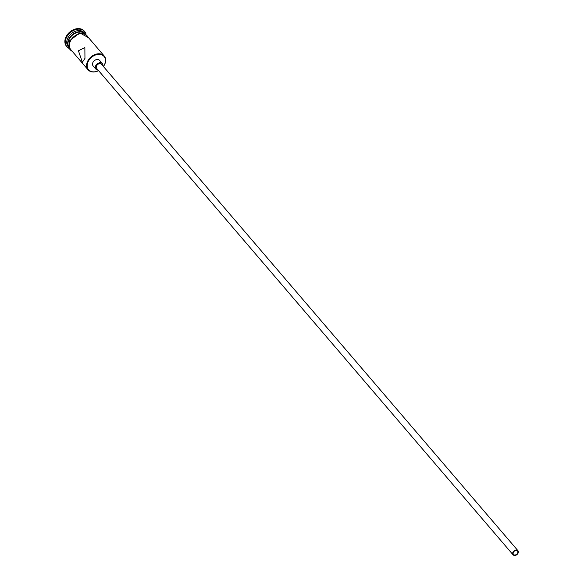 <?xml version="1.0" encoding="UTF-8"?>
<svg xmlns="http://www.w3.org/2000/svg" width="584" height="584" viewBox="0 0 584 584"><rect width="100%" height="100%" fill="white"/><g stroke="black" fill="none" stroke-linecap="round" stroke-linejoin="round"><path stroke-width="0.88" d="M103.39 66.466A10.198 7.526 139.4 0 0 104.551 64.503A10.198 7.526 139.4 0 0 100.353 54.465A10.198 7.526 139.4 0 0 88.089 61.714A10.198 7.526 139.4 0 0 89.199 70.357A10.198 7.526 139.4 0 0 98.55 70.613M98.579 70.649A10.622 7.84 -40.6 0 1 88.067 69.795A10.622 7.84 -40.6 0 1 87.564 61.437A10.622 7.84 -40.6 0 1 95.615 54.319A10.622 7.84 -40.6 0 1 104.2 55.984A10.622 7.84 -40.6 0 1 104.704 64.35A10.622 7.84 -40.6 0 1 103.419 66.503M513.351 552.362A2.657 1.964 139.4 0 0 513.482 554.457A2.657 1.964 139.4 0 0 515.628 554.873A2.657 1.964 139.4 0 0 517.636 553.092A2.657 1.964 139.4 0 0 517.512 551.004A2.657 1.964 139.4 0 0 515.365 550.588A2.657 1.964 139.4 0 0 513.351 552.362M518.066 553.165A3.183 2.351 139.4 0 0 517.913 550.654A3.183 2.351 139.4 0 0 515.344 550.157A3.183 2.351 139.4 0 0 512.927 552.289A3.183 2.351 139.4 0 0 513.073 554.8A3.183 2.351 139.4 0 0 515.65 555.296A3.183 2.351 139.4 0 0 518.066 553.165M517.913 550.654L101.536 64.298A3.183 2.351 139.4 0 0 98.959 63.802A3.183 2.351 139.4 0 0 96.543 65.934A3.183 2.351 139.4 0 0 96.696 68.445L513.073 554.8M102.886 65.875A4.249 3.139 139.4 0 0 102.339 63.612A4.249 3.139 139.4 0 0 98.908 62.948A4.249 3.139 139.4 0 0 95.688 65.788A4.249 3.139 139.4 0 0 95.885 69.138A4.249 3.139 139.4 0 0 98.046 70.022M102.339 63.612L99.55 60.349A4.249 3.139 139.4 0 0 96.112 59.678A4.249 3.139 139.4 0 0 92.892 62.525A4.249 3.139 139.4 0 0 93.09 65.868L95.885 69.138M78.431 50.771L82.373 62.24L84.957 58.393L84.862 47.581L78.431 50.771M68.751 47.173A10.622 7.84 -40.6 0 1 68.649 39.347A10.622 7.84 -40.6 0 1 84.826 33.412M68.773 47.26L68.226 46.625A10.622 7.84 -40.6 0 1 67.722 38.259A10.622 7.84 -40.6 0 1 75.774 31.142A10.622 7.84 -40.6 0 1 84.359 32.806L84.906 33.449M69.233 48.479A11.68 8.629 -40.6 0 1 66.956 46.771A11.68 8.629 -40.6 0 1 66.401 37.573A11.68 8.629 -40.6 0 1 75.256 29.747A11.68 8.629 -40.6 0 1 84.702 31.572A11.68 8.629 -40.6 0 1 86.038 34.091M88.067 69.795L70.832 49.669A10.622 7.84 -40.6 0 1 70.328 41.303A10.622 7.84 -40.6 0 1 78.387 34.193A10.622 7.84 -40.6 0 1 86.972 35.858L104.2 55.984M68.686 46.932A10.622 7.84 -40.6 0 1 68.934 39.675A10.622 7.84 -40.6 0 1 84.592 33.31M66.729 46.494A11.68 8.629 -40.6 0 1 66.488 46.224A11.68 8.629 -40.6 0 1 65.934 37.026A11.68 8.629 -40.6 0 1 74.796 29.2A11.68 8.629 -40.6 0 1 84.235 31.032A11.68 8.629 -40.6 0 1 84.461 31.31M87.695 36.697A10.724 7.92 139.4 0 0 79.059 33.909A10.724 7.92 139.4 0 0 70.241 41.289A10.724 7.92 139.4 0 0 71.555 50.516M84.702 31.572L84.235 31.032M88.564 37.719L79.767 32.886L69.532 40.792L68.766 47.253L70.095 49.786L72.431 51.531M66.956 46.771L66.488 46.224"/></g></svg>

